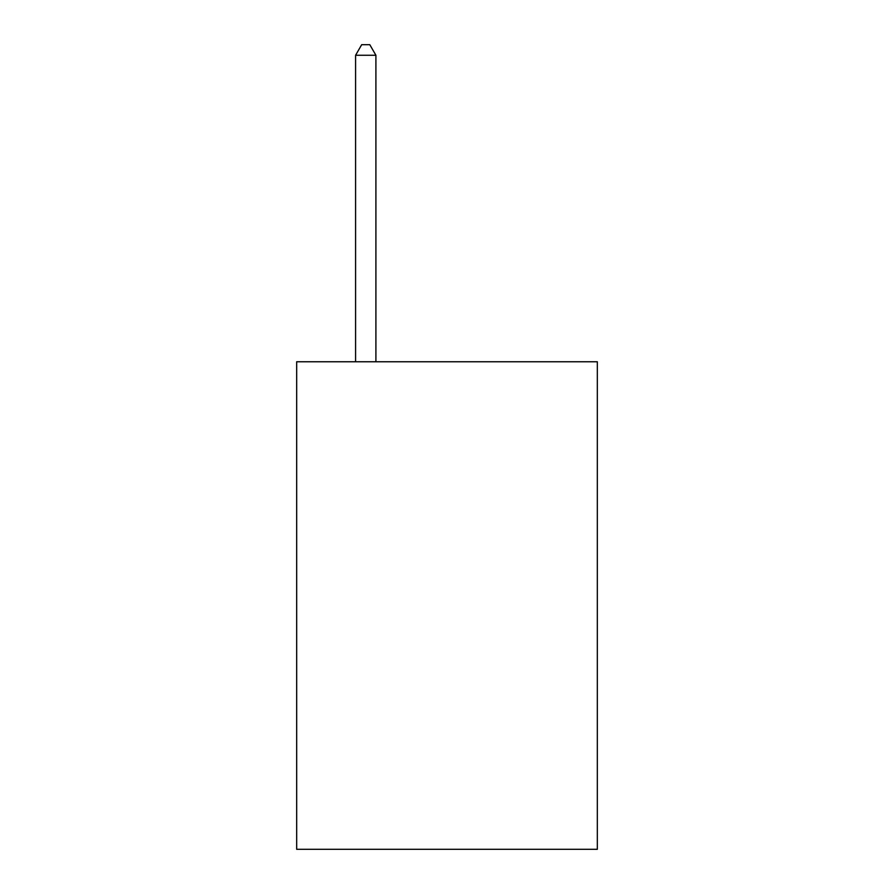 <?xml version="1.0" encoding="UTF-8"?>
<svg xmlns="http://www.w3.org/2000/svg" width="894" height="894" viewBox="0 0 894 894"><rect width="100%" height="100%" fill="white"/><g stroke="black" fill="none" stroke-linecap="round" stroke-linejoin="round"><path stroke-width="1.34" d="M597.326 361.757L597.326 849.3L296.674 849.3L296.674 361.757L597.326 361.757M375.905 361.757L375.905 55.26L355.588 55.26L355.588 361.757M355.588 55.26L361.679 44.7L369.803 44.7L375.905 55.26"/></g></svg>
